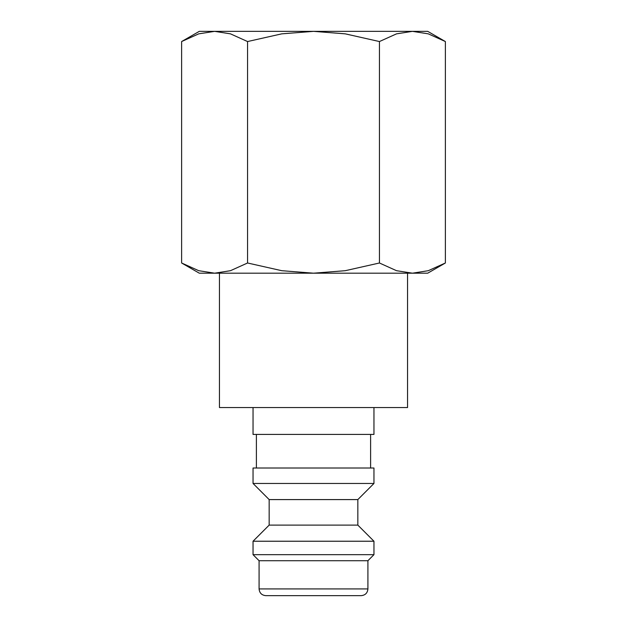 <?xml version="1.0" encoding="UTF-8"?>
<svg xmlns="http://www.w3.org/2000/svg" width="627" height="627" viewBox="0 0 627 627"><rect width="100%" height="100%" fill="white"/><g stroke="black" fill="none" stroke-linecap="round" stroke-linejoin="round"><path stroke-width="0.94" d="M253.042 407.55L253.042 434.425L373.958 434.425L373.958 407.55M370.604 468.008L370.604 434.425M256.396 434.425L256.396 468.008M373.958 483.464L373.958 468.008L253.042 468.008L253.042 483.464L269.163 499.586L269.163 525.112L253.042 541.234L253.042 554.668L259.084 560.718L259.084 588.933L367.916 588.933L367.916 560.718L373.958 554.668L373.958 541.234L357.837 525.112L357.837 499.586L373.958 483.464L253.042 483.464M259.084 588.933C259.484 593.009 261.725 595.25 265.801 595.65L361.199 595.65C365.275 595.25 367.516 593.009 367.916 588.933M219.45 273.192L219.45 407.55L407.55 407.55L407.55 273.192M445.374 41.547L427.7 31.35L412.401 31.35L428.288 33.85L445.374 41.547L445.374 262.995L428.288 270.692L412.401 273.192L427.7 273.192L445.374 262.995M199.3 31.35L181.626 41.547L198.712 33.85L214.599 31.35L313.5 31.35L345.265 33.85L379.437 41.547L396.523 33.85L412.401 31.35L313.5 31.35L281.735 33.85L247.563 41.547L230.477 33.85L214.599 31.35L199.3 31.35M181.626 262.995L199.3 273.192L412.401 273.192L396.523 270.692L379.437 262.995L345.265 270.692L313.5 273.192L281.735 270.692L247.563 262.995L230.477 270.692L214.599 273.192L198.712 270.692L181.626 262.995L181.626 41.547M247.563 262.995L247.563 41.547M379.437 262.995L379.437 41.547M259.084 560.718L367.916 560.718M253.042 554.668L373.958 554.668M253.042 541.234L373.958 541.234M269.163 525.112L357.837 525.112M269.163 499.586L357.837 499.586"/></g></svg>
